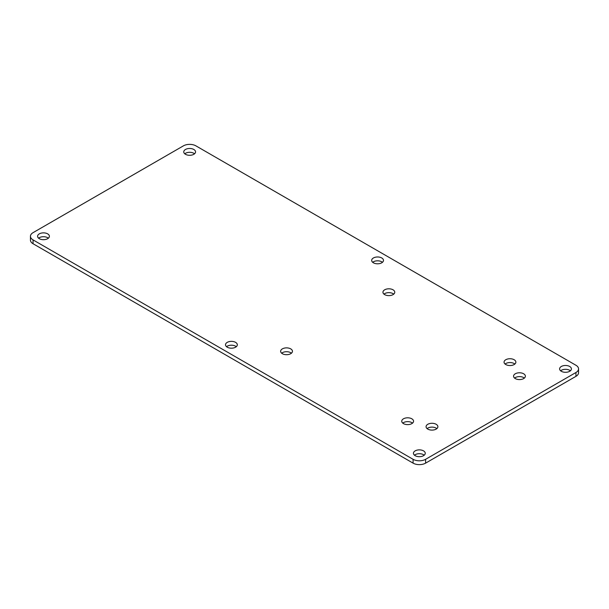 <?xml version="1.0" encoding="UTF-8"?>
<svg xmlns="http://www.w3.org/2000/svg" width="609" height="609" viewBox="0 0 609 609"><rect width="100%" height="100%" fill="white"/><g stroke="black" fill="none" stroke-linecap="round" stroke-linejoin="round"><path stroke-width="0.91" d="M183.393 145.863L33.046 232.661A8.861 5.116 0 0 0 30.45 236.277A8.861 5.116 0 0 0 33.046 239.893L413.085 459.308A8.861 5.116 0 0 0 425.607 459.308L575.954 372.502A8.861 5.116 0 0 0 578.55 368.887A8.861 5.116 0 0 0 575.954 365.271L195.915 145.863A8.861 5.116 180 0 0 183.393 145.863M30.45 236.277L30.45 240.113A8.861 5.116 0 0 0 33.046 243.729L413.085 463.137A8.861 5.116 0 0 0 425.607 463.137L575.954 376.339A8.861 5.116 0 0 0 578.55 372.723L578.55 368.887M236.3 346.696A5.907 3.41 0 0 0 226.533 346.696M291.429 353.205A5.907 3.41 0 0 0 281.655 353.205M393.741 294.132A5.907 3.41 0 0 0 383.974 294.132M382.467 262.304A5.907 3.41 0 0 0 372.7 262.304M48.37 238.195A5.907 3.41 0 0 0 38.603 238.195M194.537 153.803A5.907 3.41 0 0 0 184.771 153.803M424.229 455.197A5.907 3.41 0 0 0 414.463 455.197M412.537 423.126A5.907 3.41 0 0 0 402.77 423.126M524.357 378.098A5.907 3.41 0 0 0 514.59 378.098M514.856 364.053A5.907 3.41 0 0 0 505.089 364.053M570.397 370.805A5.907 3.41 0 0 0 560.63 370.805M436.866 428.614A5.907 3.41 0 0 0 427.092 428.614M227.241 347.191A5.907 3.41 0 0 0 233.673 347.929A5.907 3.41 0 0 0 237.32 344.778A5.907 3.41 0 0 0 231.412 341.367A5.907 3.41 0 0 0 225.513 344.778A5.907 3.41 0 0 0 227.241 347.191M282.363 353.7A5.907 3.41 0 0 0 288.803 354.438A5.907 3.41 0 0 0 292.449 351.286A5.907 3.41 0 0 0 286.542 347.876A5.907 3.41 0 0 0 280.635 351.286A5.907 3.41 0 0 0 282.363 353.7M384.682 294.627A5.907 3.41 0 0 0 391.123 295.365A5.907 3.41 0 0 0 394.769 292.213A5.907 3.41 0 0 0 388.862 288.803A5.907 3.41 0 0 0 382.954 292.213A5.907 3.41 0 0 0 384.682 294.627M373.408 262.799A5.907 3.41 0 0 0 379.841 263.537A5.907 3.41 0 0 0 383.487 260.386A5.907 3.41 0 0 0 377.588 256.975A5.907 3.41 0 0 0 371.68 260.386A5.907 3.41 0 0 0 373.408 262.799M39.311 238.69A5.907 3.41 0 0 0 45.744 239.428A5.907 3.41 0 0 0 49.39 236.277A5.907 3.41 0 0 0 43.483 232.866A5.907 3.41 0 0 0 37.583 236.277A5.907 3.41 0 0 0 39.311 238.69M185.479 154.298A5.907 3.41 0 0 0 191.911 155.036A5.907 3.41 0 0 0 195.558 151.885A5.907 3.41 0 0 0 189.65 148.474A5.907 3.41 0 0 0 183.751 151.885A5.907 3.41 0 0 0 185.479 154.298M415.171 455.692A5.907 3.41 0 0 0 421.603 456.43A5.907 3.41 0 0 0 425.249 453.279A5.907 3.41 0 0 0 419.35 449.868A5.907 3.41 0 0 0 413.442 453.279A5.907 3.41 0 0 0 415.171 455.692M403.478 423.62A5.907 3.41 0 0 0 409.91 424.359A5.907 3.41 0 0 0 413.557 421.207A5.907 3.41 0 0 0 407.649 417.804A5.907 3.41 0 0 0 401.75 421.207A5.907 3.41 0 0 0 403.478 423.62M515.298 378.592A5.907 3.41 0 0 0 521.73 379.331A5.907 3.41 0 0 0 525.377 376.179A5.907 3.41 0 0 0 519.469 372.777A5.907 3.41 0 0 0 513.562 376.179A5.907 3.41 0 0 0 515.298 378.592M505.797 364.547A5.907 3.41 0 0 0 512.23 365.286A5.907 3.41 0 0 0 515.876 362.134A5.907 3.41 0 0 0 509.969 358.731A5.907 3.41 0 0 0 504.062 362.134A5.907 3.41 0 0 0 505.797 364.547M561.338 371.3A5.907 3.41 0 0 0 567.778 372.038A5.907 3.41 0 0 0 571.417 368.887A5.907 3.41 0 0 0 565.517 365.476A5.907 3.41 0 0 0 559.61 368.887A5.907 3.41 0 0 0 561.338 371.3M427.8 429.109A5.907 3.41 0 0 0 434.24 429.847A5.907 3.41 0 0 0 437.886 426.696A5.907 3.41 0 0 0 431.979 423.285A5.907 3.41 0 0 0 426.072 426.696A5.907 3.41 0 0 0 427.8 429.109M33.046 243.729L33.046 239.893M413.085 463.137L413.085 459.308M575.954 376.339L575.954 372.502M425.607 463.137L425.607 459.308"/></g></svg>
